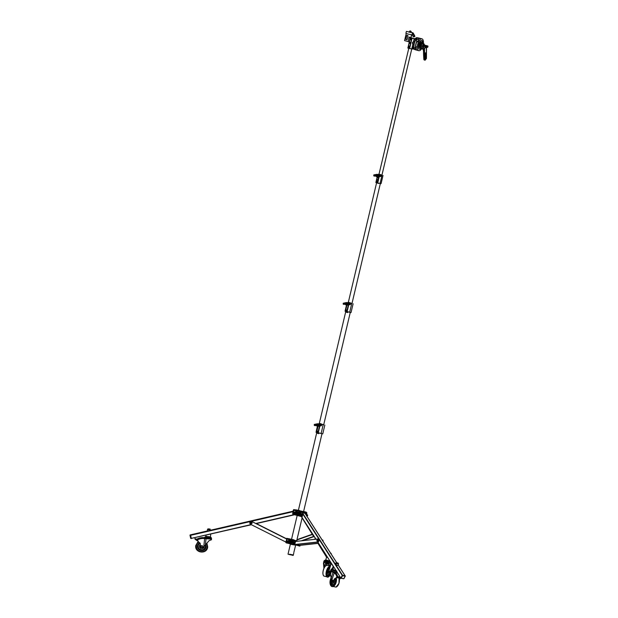 <?xml version="1.0" encoding="UTF-8"?>
<svg xmlns="http://www.w3.org/2000/svg" width="618" height="618" viewBox="0 0 618 618"><rect width="100%" height="100%" fill="white"/><g stroke="black" fill="none" stroke-linecap="round" stroke-linejoin="round"><path stroke-width="0.93" d="M289.541 554.191L293.326 554.964L289.541 554.191M295.682 545.014L293.867 552.322M296.686 540.773L291.626 539.692M292.445 544.443L288.861 543.469L292.561 544.45L291.711 543.917L292.723 544.404L292.955 543.423M288.745 542.782L288.591 543.431L289.054 543.546L285.902 542.419L288.853 543.376L289.904 543.021M290.468 540.603L287.092 538.857M290.058 543.067L291.704 543.701L291.943 542.689M291.526 541.329L291.719 540.526L294.284 541.26L291.719 540.526L294.361 541.221L294.462 540.812L288.065 538.989L294.94 540.966L294.137 540.48L297.806 541.206M294.74 544.713L299.885 546.08M299.885 545.771L299.413 546.026L299.931 546.003M294.647 544.821L295.589 541.113L294.686 544.929L292.723 544.404L294.577 545.022M288.591 543.431L286.18 542.867L285.956 542.094M285.925 542.341L285.593 541.994L285.848 542.411M285.902 542.419L286.157 542.836M294.57 544.713L294.029 544.829L294.94 540.966L295.458 540.951M296.71 540.881L291.487 539.73M287.733 538.533L291.541 539.29L287.664 538.633M294.114 544.968L289.054 543.546M291.711 543.917L292.113 542.65M291.588 543.77L289.896 543.122L289.015 543.4M303.623 511.41L305.083 511.889L301.87 511.41L298.417 510.182M306.273 515.234L306.829 512.878L306.312 512.476L298.085 510.792C294.84 509.865 294.732 509.68 297.768 510.221M296.316 514.555L296.061 515.149L296.671 514.361L298.656 515.064L299.606 516.084L297.938 514.802L296.316 514.555L296.702 514.23A1.267 1.128 -82.8 0 0 297.08 514.222L300.062 513.597L300.132 512.608L299.212 512.361M304.682 511.735L306.343 512.198M296.246 514.415L296.679 514.47M306.829 512.855L297.505 510.823L293.604 509.618L296.331 509.935M297.281 511.789L297.142 510.623M302.38 511.928L302.248 512.515L299.63 511.82L299.769 511.24L298.865 511.001M298.085 510.792L297.165 510.553M293.975 513.257L294.547 513.79A0.78 0.78 143.7 0 0 295.211 513.635A1.29 1.159 -82.8 0 0 294.145 513.21L293.071 513.427L292.824 514.238L292.662 513.597L292.924 514.168A0.603 0.603 143.7 0 0 293.249 514.369L296.014 515.033L296.246 514.446M315.945 539.213L301.468 516.656L296.261 514.995M297.026 511.132L294.415 510.445L294.554 509.865M292.971 512.299L293.797 510.259M302.248 516.13L301.654 516.478L302.248 516.13L302.241 516.594M305.083 511.889L306.312 512.476M306.729 512.863L306.59 513.442L303.052 512.739L303.183 512.152M293.604 509.618L292.947 511.21M298.587 510.545L303.585 511.565M298.788 510.538L298.386 510.337M292.662 513.597L292.824 514.238L292.662 513.597M298.95 513.828L298.533 515.142M299.753 513.666L299.151 515.76M292.824 514.238L293.21 514.477A0.718 0.718 -36.3 0 1 292.824 514.238L292.839 512.847M288.529 554.369L293.226 555.397L293.156 554.864M251.101 524.574L191.31 538.363L190.622 535.319L191.356 538.579L190.398 534.864L207.316 530.962L190.112 534.933L190.553 535.072L189.981 535.203L190.846 538.51L189.973 535.149L190.692 538.309M250.12 523.894L250.089 523.855A1.53 1.522 -36.3 0 1 252.013 521.592L252.036 521.631A1.53 1.522 143.7 0 0 250.12 523.894A1.53 1.522 143.7 0 0 250.661 524.35L285.979 542.11M252.036 521.631L286.698 539.05M252.013 521.592L286.706 539.027M256.354 523.593L286.744 538.865L256.385 523.585M302.882 514.137L342.21 575.404L340.951 578.069L342.511 575.25L345.277 575.999L342.511 575.25L340.835 578.062L317.868 542.117M305.045 513.419L303.175 512.886M318.247 539.105A1.53 0.842 101.3 0 1 318.394 539.112A1.53 0.842 101.3 0 1 318.958 540.511A1.53 0.842 101.3 0 1 317.938 542.11L317.474 542.017A1.53 0.842 -78.7 0 0 318.486 540.418A1.53 0.842 -78.7 0 0 317.922 539.012A1.53 0.842 -78.7 0 0 317.776 539.012L295.504 541.461M317.474 542.017L294.786 544.512M317.938 542.11L294.747 544.667M322.573 540.626A1.53 0.842 -78.7 0 0 322.071 539.846L322.488 539.923A1.53 0.842 101.3 0 1 323.052 541.329A1.53 0.842 101.3 0 1 323.052 541.368M297.544 544.358A1.53 0.842 -78.7 0 0 298.123 545.393A1.53 0.842 -78.7 0 0 298.27 545.4L298.733 545.493A1.53 0.842 101.3 0 1 298.587 545.485A1.53 0.842 101.3 0 1 298.448 545.439M318.44 543.176L298.27 545.4M318.525 543.315L298.733 545.493M293.032 542.457L292.723 542.975M298.764 544.219A0.919 0.51 101.3 0 1 298.239 544.782A0.919 0.51 101.3 0 1 298.154 544.782L297.83 544.412A1.352 1.352 0 0 1 297.814 544.327A0.912 0.502 -78.7 0 0 297.83 544.412A0.912 0.502 -78.7 0 0 298.224 544.767A0.912 0.502 -78.7 0 0 298.733 544.226M314.006 536.285L301.26 540.827M314.168 536.532L302.511 540.688M315.628 538.811L313.859 539.437M319.22 535.404A1.53 0.68 104.8 0 0 318.911 534.918M312.407 534.47L296.864 540.008M312.252 534.215L296.941 539.676M306.806 514.717L307.123 514.755A0.935 0.417 104.8 0 0 307.092 514.74A0.935 0.417 104.8 0 0 306.428 514.979L306.482 515.814M306.397 514.964A0.966 0.425 -75.2 0 1 306.907 514.539A0.966 0.425 -75.2 0 1 307.076 514.717A0.966 0.425 -75.2 0 1 307.084 514.732L307.664 515.288L307.092 516.393L306.806 515.566L307.231 516.401M317.142 431.519L317.443 432.021L317.853 431.704L317.552 431.209L317.142 431.519M319.143 423.6L323.732 424.682M316.068 432.245L322.758 433.851L324.829 425.084M320.912 424.334L323.708 424.79M292.152 544.705L290.553 544.002L292.801 544.543M293.805 540.31L293.921 539.823L293.318 539.8L293.395 540.232M293.264 540.124L291.65 539.36L293.921 539.823M291.65 539.36L293.318 539.8M291.704 539.784L293.388 540.14M300.719 511.071L298.463 510.545L300.734 511.001M345.995 310.313L346.296 310.815L346.706 310.499L346.404 309.997L345.995 310.313M348.065 302.449L352.021 303.376M345.068 311.117L346.505 305.053L345.076 311.132L351.039 312.53L353.117 303.762M349.742 303.129L351.997 303.469M348.019 302.666L348.15 302.264L349.749 302.704M320.387 423.608L319.205 423.338L320.387 423.608M318.826 433.156L318.517 433.597L316.903 433.172L317.011 432.755L316.879 433.164L318.517 433.597L316.879 433.164L317.073 432.7M320.896 424.388L319.158 423.755L319.236 423.361L320.842 423.778M318.826 433.643L318.934 433.179L318.517 433.597M318.679 433.627L318.772 433.218L317.034 432.755M319.313 423.438L320.742 424.187L319.143 423.755M320.665 423.793L320.904 424.218L320.997 423.809M345.925 311.673L347.733 312.09L345.887 311.673L347.702 312.144L347.586 312.553L346.003 311.773M347.741 312.569L347.872 311.99L347.586 312.553M349.912 302.727L349.657 303.114M349.572 302.72L348.228 302.364M345.918 311.688L345.825 312.082L347.432 312.523L347.347 312.129M316.686 425.053L316.74 424.597M316.092 424.234L316.03 424.28A2.557 2.287 -82.8 0 0 315.883 425.03L315.929 425.107A13.496 12.066 97.2 0 0 318.285 425.678L318.301 425.686A13.496 12.066 97.2 0 1 318.293 425.686A13.496 12.066 97.2 0 0 318.695 425.725L318.772 425.671A2.557 2.287 97.2 0 0 318.919 424.929L318.873 424.844A13.496 12.066 -82.8 0 0 316.516 424.272A13.496 12.066 -82.8 0 0 316.509 424.272A13.496 12.066 -82.8 0 0 316.107 424.226L316.092 424.234M316.122 424.272L316.084 424.296A2.518 2.248 -82.8 0 0 315.929 425.03L315.952 425.076A13.457 12.036 97.2 0 0 318.301 425.647A13.457 12.036 97.2 0 1 315.937 425.076L315.929 425.03A2.518 2.248 -82.8 0 1 316.061 424.296L316.122 424.272A13.457 12.036 -82.8 0 1 316.501 424.311A13.457 12.036 -82.8 0 0 316.107 424.265M317.76 424.821L317.737 425.292M316.246 424.96L316.223 424.481M317.065 425.06L316.995 424.651M317.049 425.138L317.196 424.697M318.502 425.122L318.085 424.89M318.919 424.041A1.128 1.004 97.2 0 1 319.606 424.636M320.425 424.62L319.413 424.829A1.475 1.321 97.2 0 1 318.154 424.319A1.051 0.942 -82.8 0 0 317.258 423.948L314.276 424.574L314.392 425.339L315.404 425.122A1.475 1.321 97.2 0 1 316.663 425.64A1.051 0.942 -82.8 0 0 317.559 426.011L320.541 425.385L320.472 424.45L319.452 424.666L320.696 424.62L320.642 425.57L317.66 426.196A1.236 1.105 97.2 0 1 317.297 426.204L318.069 426.335A1.267 1.128 -82.8 0 0 318.44 426.327L321.422 425.702L321.499 424.713L320.58 424.458M315.134 425.632L316.269 425.447M319.56 424.643A1.267 1.128 97.2 0 1 319.158 424.288A1.267 1.128 -82.8 0 0 318.386 423.832L317.606 423.763A1.236 1.105 97.2 0 1 318.363 424.211A1.29 1.159 -82.8 0 0 319.444 424.666M316.516 424.272L316.501 424.272A13.496 12.066 -82.8 0 1 318.857 424.844L318.903 424.921A2.557 2.287 97.2 0 1 318.757 425.671L318.695 425.725A13.496 12.066 97.2 0 1 318.285 425.678M318.293 425.64A13.457 12.036 97.2 0 0 318.679 425.686L318.718 425.655A2.518 2.248 97.2 0 0 318.873 424.921L318.849 424.883A13.457 12.036 -82.8 0 0 316.493 424.311M317.961 424.867L317.938 425.339M345.64 303.863L345.701 303.399M345.029 303.036L344.968 303.09A2.557 2.287 -82.8 0 0 344.821 303.832L344.867 303.917A13.496 12.066 97.2 0 0 347.223 304.489A13.496 12.066 97.2 0 1 347.231 304.489L347.239 304.489A13.496 12.066 97.2 0 0 347.633 304.527L347.71 304.481A2.557 2.287 97.2 0 0 347.857 303.732L347.81 303.654A13.496 12.066 -82.8 0 0 345.454 303.075A13.496 12.066 -82.8 0 0 345.447 303.075L345.439 303.075A13.496 12.066 -82.8 0 0 345.045 303.036L345.029 303.036M347.231 304.45A13.457 12.036 97.2 0 0 347.617 304.489L347.656 304.465A2.518 2.248 97.2 0 0 347.81 303.732L347.787 303.685A13.457 12.036 -82.8 0 0 345.431 303.114A13.457 12.036 -82.8 0 0 345.06 303.075L345.022 303.106A2.518 2.248 -82.8 0 0 344.867 303.84L344.898 303.878A13.457 12.036 97.2 0 0 347.239 304.45A13.457 12.036 97.2 0 1 344.875 303.878L344.867 303.84M346.698 303.623L346.675 304.095M345.184 303.762L345.161 303.284M346.003 303.863L345.933 303.453M347.424 303.948L347.022 303.701M347.857 302.843A1.128 1.004 97.2 0 1 348.544 303.438M343.214 304.141L343.245 303.214L346.234 302.588A1.236 1.105 97.2 0 1 347.301 303.013A1.29 1.159 -82.8 0 0 348.382 303.477L349.471 303.253L349.579 304.38L346.598 305.006A1.236 1.105 97.2 0 1 346.234 305.014L347.007 305.137A1.267 1.128 -82.8 0 0 347.386 305.13L350.36 304.504L350.437 303.515L349.518 303.268M348.498 303.446A1.267 1.128 97.2 0 1 348.096 303.098A1.267 1.128 -82.8 0 0 347.324 302.635L343.268 303.206L343.199 304.156L344.141 304.458M345.439 303.075A13.496 12.066 -82.8 0 1 347.795 303.647L347.857 303.732A2.557 2.287 97.2 0 1 347.695 304.473L347.633 304.527A13.496 12.066 97.2 0 1 347.223 304.489M345.431 303.114A13.457 12.036 -82.8 0 0 345.045 303.075L345.006 303.098A2.518 2.248 -82.8 0 0 344.852 303.832M345.987 303.94L346.219 303.515M346.968 303.685L346.876 304.141M295.319 512.955L295.381 512.492M294.724 512.129L294.67 512.183A2.557 2.287 -82.8 0 0 294.516 512.925L294.562 513.01A13.496 12.066 97.2 0 0 296.918 513.581L296.941 513.581A13.496 12.066 97.2 0 1 296.934 513.581A13.496 12.066 97.2 0 0 297.328 513.628L297.405 513.573A2.557 2.287 97.2 0 0 297.559 512.824L297.513 512.747A13.496 12.066 -82.8 0 0 295.149 512.175A13.496 12.066 -82.8 0 0 295.141 512.168A13.496 12.066 -82.8 0 0 294.74 512.129L294.724 512.129M296.918 513.581A13.496 12.066 97.2 0 0 297.312 513.62L297.389 513.566A2.518 2.248 97.2 0 0 297.505 512.824L297.482 512.778A13.457 12.036 -82.8 0 0 295.134 512.206A13.457 12.036 -82.8 0 0 294.755 512.168L294.716 512.198A2.518 2.248 -82.8 0 0 294.57 512.932L294.593 512.971A13.457 12.036 97.2 0 0 296.934 513.543M294.886 512.855L294.863 512.376M295.698 512.955L295.628 512.546M296.972 512.932L296.725 513.272L296.717 512.793M297.559 511.936A1.128 1.004 97.2 0 1 298.239 512.531M293.774 513.527L294.902 513.342L294.044 513.025A1.475 1.321 97.2 0 1 295.296 513.543A1.051 0.942 -82.8 0 0 296.192 513.913L299.174 513.288L299.066 512.515L298.046 512.731A1.475 1.321 97.2 0 1 296.794 512.214A1.051 0.942 -82.8 0 0 295.898 511.843L292.917 512.469L293.025 513.234L294.044 513.025M298.2 512.538A1.267 1.128 97.2 0 1 297.799 512.191A1.267 1.128 -82.8 0 0 297.019 511.727L296.238 511.658A1.236 1.105 97.2 0 1 296.995 512.113A1.29 1.159 -82.8 0 0 298.085 512.569M295.134 512.168L295.149 512.175A13.496 12.066 -82.8 0 1 297.49 512.739L297.544 512.824A2.557 2.287 97.2 0 1 297.389 513.566L297.405 513.573M295.134 512.206A13.457 12.036 -82.8 0 0 294.74 512.168L294.701 512.191A2.518 2.248 -82.8 0 0 294.547 512.932L294.577 512.971A13.457 12.036 97.2 0 0 296.926 513.543A13.457 12.036 97.2 0 0 297.32 513.581L297.358 513.558M296.601 512.762L296.578 513.234M297.096 513.349L297.304 512.925M288.506 541.77L288.583 541.314M287.911 540.943L287.857 540.997A2.557 2.287 -82.8 0 0 287.702 541.747L287.749 541.824A13.496 12.066 97.2 0 0 290.112 542.395A13.496 12.066 97.2 0 1 290.12 542.395L290.128 542.403A13.496 12.066 97.2 0 0 290.514 542.442L290.591 542.388A2.557 2.287 97.2 0 0 290.746 541.646L290.699 541.561A13.496 12.066 -82.8 0 0 288.336 540.989A13.496 12.066 -82.8 0 0 288.328 540.989A13.496 12.066 -82.8 0 0 287.934 540.943L287.911 540.943M290.112 542.357A13.457 12.036 97.2 0 0 290.506 542.403L290.545 542.372A2.518 2.248 97.2 0 0 290.692 541.638L290.669 541.6A13.457 12.036 -82.8 0 0 288.32 541.028A13.457 12.036 -82.8 0 0 287.942 540.982L287.903 541.013A2.518 2.248 -82.8 0 0 287.756 541.747L287.779 541.793A13.457 12.036 97.2 0 0 290.12 542.357A13.457 12.036 97.2 0 1 287.764 541.785L287.779 541.793M288.32 541.028A13.457 12.036 -82.8 0 0 287.926 540.982L287.888 541.013A2.518 2.248 -82.8 0 0 287.741 541.747L287.764 541.785M288.088 541.677L288.05 541.19M288.892 541.777L288.9 541.383M290.159 541.747L289.919 542.086L289.912 541.607M290.746 540.758A1.128 1.004 97.2 0 1 291.426 541.353M289.896 543.122L289.896 543.052A1.267 1.128 -82.8 0 0 290.267 543.044L293.249 542.419L293.326 541.43L292.399 541.175M286.961 542.349L288.088 542.164M291.387 541.36A1.267 1.128 97.2 0 1 290.985 541.005A1.267 1.128 -82.8 0 0 290.205 540.549L289.425 540.48A1.236 1.105 97.2 0 1 290.19 540.928A1.29 1.159 -82.8 0 0 291.271 541.383L292.252 541.337L291.232 541.546A1.475 1.321 97.2 0 1 289.981 541.028A1.051 0.942 -82.8 0 0 289.085 540.665L286.103 541.291L286.211 542.056L287.231 541.839A1.475 1.321 97.2 0 1 288.482 542.357A1.051 0.942 -82.8 0 0 289.379 542.728L292.36 542.102L292.252 541.337M288.32 540.989L288.336 540.989A13.496 12.066 -82.8 0 1 290.684 541.561L290.746 541.646A2.557 2.287 97.2 0 1 290.576 542.388L290.514 542.442A13.496 12.066 97.2 0 1 290.112 542.395M288.869 541.855L289.085 541.43M289.857 541.6L289.765 542.056M290.282 542.171L290.491 541.739M207.857 529.564L210.058 529.78M207.447 529.587L207.3 531.086L210.444 530.368L210.491 529.889M210.723 534.114L210.437 536.864L205.894 536.37M210.738 533.991L206.033 535.072M210.228 536.895L211.093 537.459L205.145 536.81L204.442 537.652M211.364 538.494L204.635 537.799M211.093 537.451L211.557 538.463L204.419 537.668M204.666 537.822L210.081 538.525M196.972 539.329L197.358 539.869M195.018 538.61L194.956 539.012L196.957 539.329L195.018 538.61L197.181 539.584L195.234 539.197L196.895 540.402A2.287 2.279 143.7 0 0 197.837 540.735M197.266 539.769L196.825 540.495L197.907 540.85A2.402 2.395 -36.3 0 1 196.825 540.495L194.863 538.68M196.825 540.495L197.103 539.406A12.028 11.989 -36.3 0 1 204.264 537.907L204.234 538.541A11.425 11.387 143.7 0 0 197.42 539.97L198.409 541.754A1.205 1.197 143.7 0 0 198.757 542.14L199.761 542.874A1.205 1.197 -36.3 0 1 200.255 543.755L200.471 546.953A0.603 0.603 143.7 0 0 201.004 547.509L202.58 547.672A0.603 0.603 143.7 0 0 203.106 547.463L203.778 546.683L204.635 538.587L204.234 538.541M202.604 546.497A0.749 0.742 -36.3 0 1 201.777 547.169A0.749 0.742 -36.3 0 1 201.113 546.351A0.749 0.742 -36.3 0 1 201.939 545.679A0.749 0.742 -36.3 0 1 202.604 546.497M202.364 545.717L201.499 545.624L200.989 546.327L201.344 547.115L202.202 547.208L202.712 546.505L202.341 545.679L201.476 545.594L200.966 546.297L201.344 547.115M199.946 543.037A3.731 3.716 143.7 0 0 202.75 549.92A3.731 3.716 143.7 0 0 205.269 544.999L205.493 546.706C204.064 550.321 201.831 550.932 198.78 548.529A3.731 3.716 143.7 0 1 199.977 543.075M198.471 548.722A4.087 4.079 143.7 0 0 205.531 544.713M207.772 542.187L209.008 540.735L211.456 539.746L211.518 539.151L206.026 538.757L205.377 544.883L207.772 542.187M198.139 541.383L197.845 540.843L198.146 541.376M200.016 543.122A1.205 1.197 -36.3 0 1 200.24 543.74L200.294 544.512A2.402 2.395 143.7 0 0 201.561 548.753A2.402 2.395 143.7 0 0 204.21 546.181M197.057 539.414L198.393 541.731A1.205 1.197 143.7 0 0 198.478 541.862L198.494 541.878M197.42 539.97L197.103 539.406M196.91 539.151L204.079 537.652A12.028 11.989 143.7 0 0 196.918 539.151L197.173 539.638M200.587 547.262L200.572 547.247A0.603 0.603 143.7 0 0 200.58 547.254A0.603 0.603 143.7 0 1 200.456 546.93L200.294 544.512M205.377 544.883L203.778 546.683M336.679 571.596A3.005 0.471 -162.7 0 1 336.37 571.542A3.005 0.471 -162.7 0 1 333.295 570.599A3.005 0.471 -162.7 0 1 332.044 569.734A3.005 0.471 -162.7 0 1 332.075 569.711L331.186 570.422A3.608 0.572 -162.7 0 0 331.387 570.754A3.608 0.572 -162.7 0 0 336.401 572.577A3.608 0.572 -162.7 0 0 337.405 572.724M337.413 572.747A3.384 0.533 -162.7 0 1 336.262 572.6A3.384 0.533 -162.7 0 1 331.557 570.885A3.384 0.533 -162.7 0 1 331.48 570.823M340.495 577.536L337.366 577.652L337.219 576.833M337.32 576.803L337.312 577.506L340.402 577.39M338.78 577.266L337.505 576.702L339.097 577.258M337.366 577.652A2.402 1.329 101.3 0 1 337.003 577.668L340.348 578.332A2.402 1.329 -78.7 0 0 340.711 578.317L340.881 578.232M336.686 577.428A2.287 1.259 -78.7 0 0 337.274 577.513L337.389 577.645M332.523 581.09A0.749 0.409 -78.7 0 0 331.781 580.657A0.749 0.409 -78.7 0 0 332.523 581.09M332.685 580.31L333.071 581.221L333.079 580.387L332.26 580.055L333.079 580.387M332.677 581.144L332.245 581.731L331.812 581.476L332.26 580.055M332.824 585.138A4.087 2.256 101.3 0 1 332.214 584.613M331.148 571.573L330.514 574.64L331.186 578.147L333.009 572.33A3.608 0.572 -162.7 0 1 331.457 571.619A3.608 0.572 -162.7 0 1 330.962 571.132L330.715 571.928M332.754 582.334L331.681 581.461L331.186 578.147M332.693 582.334L334.284 579.197A1.205 0.664 101.3 0 1 334.817 578.579L335.535 578.309A1.205 0.664 -78.7 0 0 335.829 578.085L336.903 576.849A11.425 6.311 -78.7 0 0 334.245 572.917L331.642 580.487M332.245 581.731L333.071 581.221M332.94 582.38L334.523 579.244A1.205 0.664 101.3 0 1 335.056 578.626L335.775 578.355A1.205 0.664 -78.7 0 0 336.068 578.139L337.552 576.764M340.194 578.301L339.715 578.865A1.205 0.664 101.3 0 1 339.421 579.081L339.336 579.112M340.448 578.348L339.954 578.911A1.205 0.664 101.3 0 1 339.661 579.128L339.352 579.251M334.044 571.998A3.005 0.471 -162.7 0 1 334.709 572.33L334.91 572.446A12.028 6.643 101.3 0 1 337.706 576.586L339.151 576.88M337.706 576.586L336.903 576.849M333.511 584.898A3.731 2.063 101.3 0 1 333.195 584.883L332.631 584.775A3.731 2.063 101.3 0 1 331.905 584.334M330.313 561.677L324.944 560.171L324.102 560.881L324.419 561.136M330.615 562.975L324.311 561.074M330.73 562.975L324.102 560.881M332.87 567.641A2.402 1.066 -75.2 0 1 332.863 567.648L333.643 566.922M330.313 572.129L330.329 571.411L329.695 571.859L329.997 572.662L330.313 572.129M330.29 571.326L329.865 572.762L329.093 572.5L329.124 571.704L329.518 571.063L330.29 571.326L329.124 571.704M327.911 575.288A4.087 1.815 -75.2 0 1 327.432 575.474M325.709 562.558L324.102 567.988L323.84 562.813M323.94 568.359L323.461 563.183L324.836 562.349L327.007 562.921L329.147 564.69L329.17 567.973M329.572 566.49L329.015 569.557L330.815 563.631L323.894 561.577L323.461 563.183L324.265 562.195L327.571 563.068L329.417 564.759L329.572 566.49M329.015 568.637L328.853 569.989M328.645 572.515L329.44 573.141L329.819 572.755M330.29 571.318L330.939 569.835A1.205 0.533 -75.2 0 1 331.418 569.147L332.036 568.738A1.205 0.533 104.8 0 0 332.299 568.475L333.256 567.077A11.425 5.083 104.8 0 0 331.124 563.863L328.645 571.604M328.892 567.927A4.087 1.815 -75.2 0 1 329.201 567.757L328.799 569.232M333.017 566.528L333.256 567.077M328.382 572.446L329.44 573.141M328.32 575.211A3.731 1.661 -75.2 0 1 327.772 575.265L327.177 575.103A3.731 1.661 -75.2 0 1 327.154 575.103M330.251 572.121L329.865 572.762L329.093 572.5M329.502 572.608L329.541 571.812M336.192 570.839L332.855 569.472L332.044 569.734M335.134 569.008L333.689 566.938L333.002 567.587M329.896 561.036L325.956 559.993M327.494 557.281L326.474 557.529L325.779 559.877M329.95 561.175L324.937 560.171M335.968 563.098L338.216 563.809M335.589 563.145L335.381 563.809L337.351 565.47L338.123 565.269L338.502 564.064M377.675 177.436L378.201 177.575L377.675 177.436M377.127 179.776L377.644 179.915L377.127 179.776M377.328 181.692L376.918 182.001L376.617 181.507L377.019 181.19L377.328 181.692M378.695 174.291L381.955 175.056M380.109 174.863L381.939 175.141M377.405 176.895L376.053 182.596L377.328 182.936L378.788 176.771M376.053 182.596L377.204 176.864L375.868 182.534M379.197 176.702L377.706 183.021L381.09 183.608L383.021 175.419M378.139 177.304L377.892 177.698L378.162 177.335M377.969 177.806L378.038 177.227M377.59 179.637L377.528 180.093M377.413 180.139L377.49 179.568M377.544 180.077L377.606 179.668M380.093 174.925L379.251 174.199M378.633 174.546L378.734 174.137M380.703 174.585L380.186 174.523M376.686 182.766L378.463 183.453M376.995 175.357L376.949 175.744M376.192 175.62L376.262 175.164M378.231 176.315A2.557 2.287 97.2 0 0 378.401 175.574L378.363 175.489A13.496 12.066 -82.8 0 0 375.636 174.77L375.559 174.817A2.557 2.287 -82.8 0 0 375.381 175.558L375.427 175.643A13.496 12.066 97.2 0 0 378.154 176.369L378.247 176.315A2.557 2.287 97.2 0 0 378.425 175.574L378.378 175.497A13.496 12.066 -82.8 0 0 375.651 174.77L375.651 174.77M375.62 174.809L375.589 174.832A2.518 2.248 -82.8 0 0 375.412 175.566L375.443 175.605A13.457 12.036 97.2 0 0 378.154 176.331L378.201 176.3A2.518 2.248 97.2 0 0 378.37 175.574L378.347 175.527A13.457 12.036 -82.8 0 0 375.628 174.809L375.605 174.84A2.518 2.248 -82.8 0 0 375.435 175.566L375.458 175.612A13.457 12.036 97.2 0 0 378.162 176.331M377.351 175.45L377.227 175.898M375.759 175.504L375.744 175.025M376.563 175.636L376.586 175.249M377.837 175.659L377.583 175.991L377.583 175.512M378.417 174.631A1.128 1.004 97.2 0 1 379.135 175.303L379.267 174.755M373.797 175.041L373.882 175.813L374.902 175.636A1.475 1.321 97.2 0 1 376.146 176.207A1.051 0.942 -82.8 0 0 377.026 176.609L380.024 176.099L379.931 175.327L378.911 175.504A1.475 1.321 97.2 0 1 377.675 174.933A1.051 0.942 -82.8 0 0 376.795 174.531L373.844 174.871L376.849 174.361A1.236 1.105 97.2 0 1 377.884 174.84A1.29 1.159 -82.8 0 0 378.958 175.334L380.039 175.157L380.116 176.284L377.127 176.794A1.236 1.105 97.2 0 1 376.795 176.794L377.567 176.926A1.267 1.128 -82.8 0 0 377.907 176.926L380.897 176.416L381.005 175.427L380.078 175.164M374.639 176.107L375.721 175.968M379.12 175.303A1.267 1.128 97.2 0 1 378.687 174.917A1.267 1.128 -82.8 0 0 377.884 174.423L373.844 174.871L373.851 175.79M376.702 175.28L376.563 175.721M377.536 175.497L377.428 175.952M417.984 37.945A6.018 2.673 104.8 0 0 414.06 43.461A6.018 2.673 104.8 0 0 414.925 49.51A6.018 2.673 104.8 0 1 414.06 43.461A6.018 2.673 104.8 0 1 417.984 37.945M415.744 46.922L415.698 46.86A6.018 2.673 -75.2 0 1 416.756 41.808L416.841 41.715A6.134 2.727 104.8 0 0 416.084 44.002A6.134 2.727 104.8 0 0 415.744 46.922L416.177 49.239A6.134 2.727 104.8 0 0 417.243 50.282L418.803 50.691A6.134 2.727 104.8 0 0 418.965 50.722A6.134 2.727 104.8 0 0 421.955 48.181M423.353 43.685A6.134 2.727 104.8 0 0 421.94 38.834L420.379 38.416A6.134 2.727 104.8 0 0 418.865 38.857A6.134 2.727 104.8 0 0 418.664 39.019L418.695 38.98A6.018 2.673 -75.2 0 1 418.757 38.934A6.018 2.673 -75.2 0 1 418.811 38.895L418.456 38.965A6.134 2.727 -75.2 0 1 420.17 38.362A6.134 2.727 -75.2 0 1 420.271 38.393M418.664 39.019L418.564 40.603L416.849 41.707M420.116 46.674A1.924 0.857 -75.2 0 1 419.831 44.735A1.924 0.857 -75.2 0 1 421.09 42.974M421.507 47.849A4.535 2.016 -75.2 0 1 419.583 49.239A4.535 2.016 -75.2 0 1 419.467 49.216A4.535 2.016 -75.2 0 1 418.61 44.573A4.535 2.016 -75.2 0 1 421.669 40.425A4.535 2.016 -75.2 0 1 422.642 43.16M421.306 47.702A4.535 2.016 -75.2 0 1 419.344 49.17M419.838 47.856A3.129 1.391 -75.2 0 1 419.784 47.841A3.129 1.391 -75.2 0 1 419.189 44.643A3.129 1.391 -75.2 0 1 421.383 41.792A3.129 1.391 -75.2 0 1 421.437 41.808M420.92 47.408A3.129 1.391 -75.2 0 1 419.885 47.872A3.129 1.391 -75.2 0 1 419.298 44.674A3.129 1.391 -75.2 0 1 421.484 41.823A3.129 1.391 -75.2 0 1 422.21 43.005M421.94 38.834A6.134 2.727 104.8 0 0 421.785 38.803A6.134 2.727 104.8 0 0 417.652 44.419A6.134 2.727 104.8 0 0 418.803 50.691M421.669 40.425A4.535 2.016 -75.2 0 1 421.785 40.448A4.535 2.016 -75.2 0 1 422.882 43.438M416.254 48.814L416.177 49.239L415.427 48.366L416.285 48.768M416.64 41.653L416.756 41.808A6.018 2.673 104.8 0 0 416.038 43.986A6.018 2.673 104.8 0 0 415.698 46.775L415.535 46.868A6.134 2.727 -75.2 0 1 415.875 43.948A6.134 2.727 -75.2 0 1 416.64 41.653L416.377 40.023L418.456 38.965M417.142 50.251A6.134 2.727 -75.2 0 1 417.034 50.228L415.474 49.811A6.134 2.727 -75.2 0 1 414.315 43.538A6.134 2.727 -75.2 0 1 418.61 37.953L420.17 38.362M416.594 46.991L415.798 46.983M415.427 48.366L415.08 47.632L415.535 46.868M417.034 50.228A6.134 2.727 -75.2 0 1 415.968 49.185L415.458 48.443M417.127 41.723L417.799 41.808M415.999 46.806L416.578 46.875M417.745 41.924L417.165 41.854L417.745 41.924M426.235 55.465A17.18 7.64 104.8 0 0 426.003 52.8L425.879 52.684A3.098 1.375 104.8 0 0 425.084 53.38L424.968 53.704A15.929 7.084 104.8 0 0 425.107 59.089L425.238 59.204A3.098 1.375 104.8 0 0 426.065 58.471L426.173 58.146A17.18 7.64 104.8 0 0 426.235 55.465M425.238 59.204L425.145 59.181A3.098 1.375 104.8 0 0 425.956 58.447L426.065 58.115A17.18 7.64 104.8 0 0 426.126 55.435A17.18 7.64 104.8 0 0 425.902 52.777L425.872 52.684M420.464 47.022A2.163 0.966 -75.2 0 1 420.325 46.953A2.163 0.966 -75.2 0 1 420.155 46.752A2.163 0.966 -75.2 0 1 419.954 45.886A2.163 0.966 -75.2 0 1 420.479 43.731A2.163 0.966 -75.2 0 1 421.592 42.843L422.434 43.067A2.163 0.966 -75.2 0 1 422.812 43.438M422.905 43.569A1.985 0.881 104.8 0 0 421.8 43.754A1.985 0.881 104.8 0 0 421.09 45.964L421.213 46.983L420.804 45.979A2.163 0.966 -75.2 0 1 422.434 43.067L423.083 44.195M423.562 49.201L420.155 46.752L423.562 49.201A106.837 47.501 104.8 0 0 423.616 52.924A106.837 47.501 104.8 0 0 423.956 59.745L424.581 59.907A106.837 47.501 -75.2 0 1 424.242 53.086A106.837 47.501 -75.2 0 1 424.187 48.451L422.527 47.084A106.837 47.501 -75.2 0 1 422.534 46.25A1.808 0.803 -75.2 0 1 423.392 44.002A1.808 0.803 -75.2 0 1 423.894 43.824A1.808 0.803 -75.2 0 1 424.265 44.295M421.213 46.983L420.263 46.736M425.292 54.801L425.748 54.284L425.3 54.855M425.3 54.114L425.717 53.248L425.454 54.206M425.624 53.527L425.393 53.951L425.624 53.527M421.291 47.686L423.446 49.231L423.863 59.567A106.597 47.393 -75.2 0 1 423.531 52.885M424.435 45.099A106.597 47.393 104.8 0 0 424.419 44.851A1.56 0.695 104.8 0 0 423.608 44.264A1.56 0.695 104.8 0 0 422.859 46.219A106.597 47.393 104.8 0 0 422.851 47.045L424.373 48.181L425.794 46.937M426.474 45.662L426.119 46.999L424.512 48.413A106.597 47.393 104.8 0 0 424.574 53.04A106.597 47.393 104.8 0 0 424.906 59.846L425.169 60.193L424.388 60.054M422.797 47.563L423.948 46.435L424.01 45.091L423.84 46.427M423.624 46.365L422.527 47.084M425.269 53.635L425.717 53.248M425.199 54.824L425.362 55.682L425.763 55.211L425.408 55.442M425.23 55.628L425.485 56.238M425.655 54.739L425.508 55.427M425.748 54.77L425.308 55.52M425.431 56.223L425.462 55.736M425.354 57.119L425.802 56.918L425.787 56.284L425.354 57.304M425.369 57.783L425.802 56.987L425.362 57.59M425.841 58.432L425.817 57.667L425.377 58.339L425.841 58.432M425.694 57.69L425.563 58.177M411.58 34.979A1.143 1.02 -82.8 0 0 412.407 33.078M412.438 32.939A1.267 1.128 97.2 0 1 412.6 33.179L414.122 36.037L413.349 36.779L412.67 35.697A1.267 1.128 -82.8 0 0 411.658 35.102A1.267 1.128 97.2 0 1 411.557 35.102L412.021 35.141M409.27 31.904L409.912 30.9L410.576 31.981A1.267 1.128 -82.8 0 0 410.769 32.244M408.954 47.184L408.946 47.184A0.479 0.433 -82.8 0 0 409.07 46.234A0.479 0.433 -82.8 0 0 408.946 47.184L408.954 47.184A0.479 0.433 -82.8 0 0 409.116 46.242A0.479 0.433 -82.8 0 0 409.062 46.234L409.062 46.234M409.07 46.28A0.433 0.386 97.2 0 1 408.869 47.122A0.433 0.386 97.2 0 1 409.07 46.28M409.301 46.79L408.614 46.613L409.301 46.79M409.131 46.497L409.023 46.968L409.131 46.497L408.714 46.636M423.925 44.983L423.569 46.327M423.832 44.929L423.477 46.327M423.786 45.083L423.492 46.172M424.102 45.029L423.755 46.373M424.018 44.983L423.662 46.381M423.963 45.129L423.678 46.219M424.149 45.176L423.855 46.265M424.473 45.129L424.118 46.474M424.381 45.075L424.025 46.474M424.327 45.23L424.041 46.311M424.651 45.176L424.296 46.52M424.566 45.122L424.195 46.52M424.512 45.276L424.226 46.365M424.836 45.222L424.481 46.566M424.744 45.176L424.388 46.574M424.697 45.323L424.404 46.412M425.014 45.276L424.666 46.613M424.929 45.222L424.574 46.62M424.875 45.369L424.589 46.458M425.199 45.323L424.844 46.659M425.114 45.268L424.751 46.667M425.06 45.423L424.767 46.505M425.385 45.369L425.03 46.713M425.292 45.315L424.937 46.713M425.238 45.469L424.952 46.559M425.563 45.415L425.207 46.759M425.478 45.369L425.114 46.767M425.423 45.516L425.138 46.605M425.748 45.469L425.393 46.806M425.671 45.415L425.3 46.813M425.609 45.562L425.315 46.651M425.926 45.516L425.578 46.852M425.841 45.462L425.47 46.86M425.787 45.616L425.501 46.698M426.111 45.562L425.756 46.906M426.026 45.508L425.663 46.906M425.972 45.662L425.678 46.752M426.296 45.608L425.941 46.953M426.204 45.562L425.848 46.96M426.15 45.709L425.864 46.798M426.018 46.999L426.397 45.608M426.335 45.755L426.049 46.844M426.659 45.709L426.304 47.045M426.567 45.655L426.211 47.053M426.513 45.802L426.443 58.478L424.906 59.846M426.837 45.755L426.49 47.099M426.752 45.701L426.397 47.099M426.698 45.856L426.412 46.945M427.023 45.802L426.667 47.146M426.938 45.755L426.575 47.146M426.883 45.902L426.59 46.991M427.208 45.856L426.853 47.192M427.115 45.802L426.744 47.192M427.061 45.948L426.775 47.038M427.386 45.902L427.03 47.238M427.301 45.848L426.938 47.246M427.247 45.995L426.961 47.084M427.571 45.948L427.216 47.292M427.478 45.894L427.123 47.292M427.424 46.049L427.138 47.13M427.749 45.995L427.401 47.339M427.664 45.941L427.308 47.339M427.61 46.095L427.324 47.184M428.011 46.203L427.726 47.285M427.849 45.995L427.486 47.393M427.895 46.118L427.617 47.316L427.895 46.118M407.664 37.713L407.973 35.659L406.891 35.28L405.856 39.382L407.023 39.691L407.664 37.713M413.728 41.499L412.639 42.827L413.033 44.45M410.252 39.019A0.664 0.595 -82.8 0 0 410.746 39.838A0.664 0.595 -82.8 0 0 411.41 39.328A0.664 0.595 -82.8 0 0 410.916 38.509A0.664 0.595 -82.8 0 0 410.252 39.019M409.371 42.758A0.664 0.595 -82.8 0 0 410.522 43.067A0.664 0.595 -82.8 0 0 409.371 42.758M410.862 42.364L410.182 42.866L410.561 43.662M408.467 46.559A0.664 0.595 -82.8 0 0 408.961 47.377A0.664 0.595 -82.8 0 0 409.626 46.868A0.664 0.595 -82.8 0 0 409.131 46.049A0.664 0.595 -82.8 0 0 408.467 46.559M418.062 37.93L417.227 37.706A6.018 2.673 104.8 0 0 413.017 43.183A6.018 2.673 104.8 0 0 414.153 49.34L414.987 49.556M415.08 38.772L409.471 37.459L412.059 38.246L409.626 48.536L412.646 49.054L412.932 47.849M408.645 32.02L411.117 32.515L408.645 32.02M413.187 38.27L411.743 37.976L413.187 38.27M406.366 39.676L406.922 39.753M406.235 33.542L404.566 40.595L408.112 41.576L409.162 37.134L408.112 41.576M407.386 35.35L406.968 35.288A2.758 2.464 97.2 0 1 407.154 35.303M412.778 44.596L412.384 42.766L413.79 41.143M412.059 38.246L414.639 38.749L414.423 39.668M411.866 32.538L406.374 31.394L411.866 32.538M409.309 41.893L408.297 41.622M409.162 37.134L410.97 37.374M410.282 37.775L407.849 48.065L410.282 37.775M410.406 37.822L407.973 48.104L409.371 48.474L411.804 38.192M406.374 31.394L405.902 33.38L408.907 34.268L411.99 34.824L412.461 32.839M412.847 47.54L412.299 47.455L412.801 47.331M412.731 46.844L412.685 47.3M414.184 38.656L413.596 41.336M406.714 39.737A2.758 2.464 97.2 0 1 405.972 39.49L405.926 39.39A12.862 11.503 97.2 0 1 406.876 35.357L406.968 35.288M410.738 39.567L410.924 38.772L410.738 39.567M410.985 38.532A0.664 0.595 -82.8 0 0 410.676 39.815A0.664 0.595 -82.8 0 0 410.985 38.532M411.132 38.934L411.063 39.482M409.85 43.314L410.043 42.518L409.85 43.314M410.097 42.271A0.664 0.595 -82.8 0 0 409.796 43.554A0.664 0.595 -82.8 0 0 410.097 42.271M410.252 42.673L410.182 43.221M409.201 46.072A0.664 0.595 -82.8 0 0 408.9 47.354A0.664 0.595 -82.8 0 0 409.201 46.072L409.131 46.056M317.443 426.235L317.304 426.93A12.576 1.344 -77 0 0 317.474 427.154A12.576 1.344 -77 0 0 317.559 427.146L317.752 426.366A12.615 1.344 -77 0 0 317.714 426.273M317.219 427.749L317.134 428.166M317.559 427.185L317.745 426.366A12.615 1.344 -77 0 0 317.706 426.273A12.576 1.344 -77 0 1 317.737 426.405L317.559 427.185A12.615 1.344 -77 0 1 317.474 427.192A12.615 1.344 -77 0 0 317.474 427.192A12.615 1.344 -77 0 0 317.552 427.185M317.42 426.227L316.3 430.962L316.648 431.256L317.822 426.296M317.436 426.853L317.528 426.42M316.648 431.256L316.37 432.546M317.366 426.783L317.451 426.358M317.15 427.695L317.073 428.12M293.859 513.581L293.867 513.589A1.02 1.02 143.7 0 1 293.844 513.558A1.02 1.02 143.7 0 0 293.859 513.581A1.02 1.02 143.7 0 0 293.867 513.581A1.02 1.02 143.7 0 0 295.327 513.774M300.966 513.828A1.02 0.564 101.3 0 1 301.352 513.689A1.02 0.564 101.3 0 1 301.692 514.864A1.02 0.564 101.3 0 1 300.951 515.69A1.02 0.564 101.3 0 1 300.649 515.412M301.399 513.705A1.02 0.564 101.3 0 1 301.445 513.705A1.02 0.564 101.3 0 1 301.785 514.887A1.02 0.564 101.3 0 1 301.051 515.713A1.02 0.564 101.3 0 1 300.997 515.698M293.473 542.272A0.749 0.417 101.3 0 1 293.426 543.662A0.749 0.417 101.3 0 1 293.226 543.492M293.759 542.202A0.749 0.417 101.3 0 1 293.473 543.67M287.633 540.812A0.749 0.749 -36.3 0 1 288.096 540.711A0.749 0.749 -36.3 0 0 287.609 540.812M250.8 523.207A0.603 0.603 -36.3 0 1 250.939 522.619L250.9 523.531L252.051 523.183A0.749 0.749 -36.3 0 1 250.746 523.438A0.749 0.749 -36.3 0 1 251.202 522.264A0.749 0.749 -36.3 0 1 252.082 523.168L251.518 522.449A0.603 0.603 -36.3 0 1 251.951 522.859A0.603 0.603 143.7 0 1 251.82 523.438A0.603 0.603 -36.3 0 1 250.769 523.129M250.746 523.438L250.746 523.438A0.749 0.749 -36.3 0 1 251.202 522.256A0.749 0.749 -36.3 0 1 251.959 522.542A0.749 0.749 -36.3 0 1 251.959 522.55L251.959 522.542M317.436 541.237A0.749 0.417 -78.7 0 0 317.729 539.769M317.822 540.039L317.204 541.067A0.749 0.417 -78.7 0 0 317.691 539.761A0.749 0.417 -78.7 0 0 317.436 539.838M250.9 523.531L250.916 522.589L251.85 522.519M250.939 522.619A0.603 0.603 -36.3 0 1 251.518 522.449L250.939 522.619M317.111 539.777L316.98 540.997L316.91 540.032L317.729 539.931M317.621 539.9L317.59 541.051M317.32 540.796L317.25 539.831L317.32 540.796M306.86 514.717L307.061 515.219L307.192 514.833M306.482 515.165L306.721 514.709M307.609 515.667L307.594 514.887M293.102 543.469L292.685 542.882L293.604 543.57L293.921 543.083L293.411 542.264M293.264 543.067L292.855 543.152M293.921 543.083L293.426 542.944M293.898 542.45L293.395 542.303L293.395 542.843M293.187 542.48L293.311 542.913M322.897 540.943L323.152 541.662M346.598 310.105L346.52 310.761M317.714 431.271L317.621 431.99M317.637 431.851L317.822 431.403M326.497 563.353L327.548 563.631M328.003 563.392L326.165 562.782M328.173 563.415L326.103 562.666M306.582 515.288L306.713 515.922L306.536 515.281M306.729 515.953L306.737 515.435M300.587 513.751L300.232 515.273L300.858 515.072A0.78 0.433 101.3 0 1 300.325 514.083A0.78 0.433 101.3 0 1 300.773 513.821L301.267 513.921A0.78 0.433 101.3 0 1 301.383 513.952M301.514 514.106A0.78 0.433 101.3 0 1 301.569 514.809M301.553 514.856A0.78 0.433 101.3 0 1 301.213 515.404M301.306 513.921L301.569 514.833L300.703 515.427M300.858 515.072A0.78 0.433 -78.7 0 0 301.036 514.315L300.773 513.821A0.78 0.433 101.3 0 1 301.036 514.315L300.858 515.072M301.569 514.833L301.128 514.748M301.507 513.998L301.066 513.906M299.066 512.515L298.092 512.561L299.166 512.345L299.274 513.473L296.3 514.099A1.236 1.105 97.2 0 1 295.249 513.666L294.547 513.79A0.78 0.78 -36.3 0 1 294.106 513.512M209.996 529.788L207.957 529.587M210.151 529.78L207.802 529.556L207.872 528.9L210.066 529.016L210.151 529.78M209.1 528.993L208.196 528.869L209.1 528.993M208.436 529.68L208.505 529.023M209.61 529.796L209.68 529.139M338.015 563.879L336.068 563.292M336.231 563.369L336.439 562.48L338.394 563.261L338.193 563.879L336.231 563.369M336.524 563.546L336.717 562.921M337.652 563.886L337.845 563.268M326.312 563.987L327.308 564.288M326.319 564.08L327.285 564.365M326.35 563.848L327.409 564.288M326.358 563.817L327.393 564.126M327.378 564.033L326.312 563.778L327.447 563.964M326.404 563.686L327.501 563.995M326.404 563.647L327.548 563.832M327.432 563.863L326.42 563.747M326.466 563.577L327.494 563.794M326.52 563.407L327.555 563.794L326.505 563.315M331.171 553.427L330.622 553.172M330.221 553.04L331.024 553.319M331.117 553.937L331.24 553.519M377.258 181.329L377.181 181.924M190.838 538.456L251.41 524.728L190.846 538.51M293.179 511.403L190.622 535.319L293.535 511.588M340.927 578.124L317.76 542.133M338.193 565.045L345.068 575.76L342.511 575.25L302.99 513.682M297.49 545.4L294.709 544.821L296.864 545.254L297.127 544.404M297.582 544.667L297.497 545.408L299.398 546.018M286.381 538.657L286.814 538.317L289.873 539.205L286.783 538.425M296.679 540.858L302.125 517.768M291.464 539.614L297.173 515.458M289.294 540.472L289.409 539.97M291.055 543.423L291.171 542.851M292.306 541.167L292.399 540.765M286.18 542.867L286.335 542.256L287.1 542.372M286.628 541.02L287.154 538.78L288.065 538.989M296.864 545.254L299.429 546.026L299.452 545.416M293.365 541.708L293.519 541.059M299.962 545.879L300.085 545.346M290.02 539.12L287.154 538.78M294.57 540.711L295.072 540.874M286.729 538.834L286.837 538.348M297.382 541.252L294.809 540.742M295.543 541.314L295.999 541.407M290.12 539.545L286.76 538.796L286.211 541.105M295.474 540.951L294.014 540.595M300.039 512.453L300.155 511.967M300.448 515.35L300.325 516.285L299.622 516.1L301.654 516.478L302.704 512.036M296.084 515.165L299.622 516.1L295.373 514.979L295.613 513.998M296.161 511.658L296.331 510.955M297.938 514.802L298.1 514.014M299.297 512.361L299.56 511.248M298.463 512.484L298.772 511.156M301.762 516.602A0.718 0.402 101.3 0 1 301.53 516.671L301.893 516.748A0.718 0.402 -78.7 0 0 302.156 516.679M295.373 514.979L296.076 515.165M293.38 512.214L293.975 509.726M305.817 514.531L306.095 513.349M302.31 516.293L303.144 512.755M300.819 513.797L301.19 512.237M315.999 539.205L301.538 516.679A0.718 0.402 101.3 0 1 301.507 516.671L301.429 516.532M293.226 555.397L292.685 555.35M255.79 523.492L294.037 514.67M256.099 523.647L294.531 514.786L256.099 523.647M210.452 530.244L293.241 511.148L210.452 530.236M336.547 562.488L304.937 513.241M340.819 577.954L317.814 542.125M298.185 544.782A0.919 0.51 -78.7 0 0 298.216 544.79A0.919 0.51 -78.7 0 0 298.301 544.798A0.919 0.51 -78.7 0 0 298.834 544.211A0.888 0.494 101.3 0 1 298.602 544.62M298.849 544.211L298.154 544.782A0.919 0.51 101.3 0 1 298.007 544.705M326.683 557.312L318.007 543.369M313.674 536.401L302.109 517.822M316.045 432.26L316.339 431.001L316.053 432.283M319.954 424.187L319.861 424.581M318.046 426.327L316.563 432.608M319.506 426.103L317.884 432.955M323.168 424.852L321.09 433.62M319.877 426.026L318.224 433.033M348.799 302.982L348.699 303.407M346.907 305.122L345.423 311.402M348.336 304.929L346.729 311.75M351.742 303.577L349.672 312.345M346.713 305.091L345.23 311.341M348.722 304.852L347.077 311.827M321.159 424.381L321.29 423.84L321.167 424.381M318.44 433.21L317.088 432.855M316.995 432.762L318.618 433.187M348.05 302.673L348.143 302.279M350.097 303.183L350.197 302.758L350.105 303.183M347.424 312.523L345.81 312.09L345.887 311.673L347.525 312.113M317.559 426.011L318.44 426.327M316.594 425.74A1.29 1.159 -82.8 0 0 315.898 425.3L317.297 426.204A1.236 1.105 97.2 0 1 316.609 425.763L316.663 425.64M320.541 425.385L321.422 425.702M320.557 425.354L321.599 425.416M320.456 424.643L321.499 424.713M318.154 424.319L319.158 424.288M317.312 423.778A1.236 1.105 97.2 0 1 317.606 423.763L314.323 424.404L317.258 423.948M314.276 425.339L314.307 424.411M315.898 425.3A1.29 1.159 -82.8 0 0 315.512 425.315L314.492 425.524L315.273 425.655M314.392 425.339L315.203 425.655M315.404 425.122L316.246 425.431M314.276 424.574L314.361 425.315M343.33 304.141L344.342 303.932A1.475 1.321 97.2 0 1 345.601 304.45A1.051 0.942 -82.8 0 0 346.497 304.813L349.479 304.187L349.363 303.423L348.351 303.639A1.475 1.321 97.2 0 1 347.092 303.121A1.051 0.942 -82.8 0 0 346.196 302.75L343.222 303.376L343.299 304.118M346.497 304.813L347.386 305.13M344.836 304.11L346.234 305.014A1.236 1.105 97.2 0 1 345.547 304.574A1.29 1.159 -82.8 0 0 344.45 304.118L344.342 303.932M349.479 304.187L350.36 304.504M349.502 304.156L350.537 304.226M349.394 303.446L350.437 303.515M347.092 303.121L348.096 303.098M349.363 303.423L348.351 303.639M296.192 513.913L297.08 514.222M299.174 513.288L300.062 513.597M299.197 513.249L300.24 513.319M299.097 512.538L300.132 512.608M296.794 512.214L297.799 512.191M295.945 511.681A1.236 1.105 97.2 0 1 296.238 511.658L292.955 512.307L295.898 511.843M292.994 513.21L292.816 512.546L293.071 513.427L293.836 513.55M293.025 513.234L293.913 513.55M293.133 541.229L292.353 541.167L292.469 542.287L290.267 543.044M289.379 542.728L289.487 542.913A1.236 1.105 97.2 0 1 288.436 542.48L288.482 542.357M292.36 542.102L293.249 542.419M292.384 542.063L293.426 542.133M292.283 541.36L293.326 541.43M289.981 541.028L290.985 541.005M285.995 541.345L289.116 540.503M286.103 542.056L285.979 541.36L286.18 542.032M288.413 542.45A1.29 1.159 -82.8 0 0 287.331 542.025L286.258 542.241L287.03 542.372M287.231 541.839L288.073 542.148M292.291 541.167L291.232 541.546M289.085 540.665L286.08 541.322M210.205 536.895L206.111 536.463M209.672 536.887L206.628 536.563M200.054 543.176A3.623 3.615 143.7 0 0 201.414 549.935A3.623 3.615 143.7 0 0 205.191 545.084M198.494 548.745L197.729 545.91L199.699 542.828A4.087 4.079 143.7 0 0 202.851 550.267A4.087 4.079 143.7 0 0 205.539 544.705M199.506 542.689A4.334 4.318 143.7 0 0 201.344 550.646A4.334 4.318 143.7 0 0 205.717 544.504M198.455 541.839A5.616 5.601 143.7 0 0 201.198 551.913A5.616 5.601 143.7 0 0 206.636 543.485M198.602 542.017A5.4 5.384 143.7 0 0 201.229 551.704A5.4 5.384 143.7 0 0 206.482 543.655M206.404 538.162L206.026 538.757L204.635 538.587L204.666 537.946M336.277 570.978L332.87 569.557M337.389 577.49L340.348 578.332M340.286 577.22L337.521 576.71M339.05 578.077A5.616 3.098 101.3 0 1 338.95 583.315A5.616 3.098 101.3 0 1 336.068 587.1L331.263 586.142A5.616 3.098 101.3 0 1 330.46 579.491A5.4 2.982 101.3 0 1 331.117 577.946M330.468 579.452A5.616 3.098 101.3 0 1 331.109 577.915M336.262 577.915A5.616 3.098 101.3 0 1 336.03 582.728A5.616 3.098 101.3 0 1 331.263 586.142C329.912 584.628 329.641 582.395 330.429 579.468L331.094 577.884M335.829 578.085L336.068 578.139A5.4 2.982 101.3 0 1 335.806 582.643A5.4 2.982 101.3 0 1 331.549 586.158A5.4 2.982 101.3 0 1 330.468 579.499M334.129 584.481A4.087 2.256 101.3 0 1 332.53 585.122A4.087 2.256 101.3 0 1 331.31 579.916A4.087 2.256 101.3 0 1 331.511 579.352M335.419 578.494A4.334 2.387 101.3 0 1 335.28 582.334A4.334 2.387 101.3 0 1 331.858 585.153A4.334 2.387 101.3 0 1 330.993 579.808A4.334 2.387 101.3 0 1 331.395 578.803M335.219 578.572A3.731 2.063 101.3 0 1 335.203 582.202A3.731 2.063 101.3 0 1 332.631 584.775L331.124 581.515A3.623 2.001 101.3 0 1 331.402 580.032A3.623 2.001 101.3 0 1 331.449 579.885A3.623 2.001 101.3 0 1 331.557 579.599L331.124 581.515A3.623 2.001 101.3 0 0 332.53 584.643A3.623 2.001 101.3 0 0 334.987 582.141A3.623 2.001 101.3 0 0 335.018 578.649M334.238 579.923A2.402 1.329 101.3 0 1 334.083 581.723A2.402 1.329 101.3 0 1 332.237 583.315A2.402 1.329 101.3 0 1 331.642 580.526M334.709 572.33A0.603 0.494 -59.5 0 0 334.044 572.801L333.009 572.33L333.365 571.758M334.245 572.917A0.603 0.494 -59.5 0 1 334.91 572.446L337.567 572.979M330.012 561.214L326.992 560.24M329.402 560.966L326.528 560.117M329.487 560.997L326.435 560.093M333.542 566.714L333.087 565.995M323.43 569.873A5.616 2.495 -75.2 0 1 326.582 565.439C325.23 565.918 324.156 567.394 323.384 569.866C322.619 572.693 322.75 574.74 323.786 576.007A5.616 2.495 -75.2 0 1 323.43 569.873M322.959 573.689A5.4 2.402 -75.2 0 1 323.407 569.873A5.4 2.402 -75.2 0 1 324.72 567.038M329.865 575.52A5.616 2.495 -75.2 0 1 328.003 577.119A5.616 2.495 -75.2 0 1 326.528 570.684A5.616 2.495 -75.2 0 1 329.309 566.397M330.506 574.431A5.4 2.402 -75.2 0 1 327.053 576.633A5.4 2.402 -75.2 0 1 326.737 570.762A5.4 2.402 -75.2 0 1 329.309 566.683M331.642 569A5.4 2.402 -75.2 0 1 331.65 569.974M330.792 570.213A4.087 1.815 -75.2 0 1 330.437 572.392A4.087 1.815 -75.2 0 1 327.71 575.621A4.087 1.815 -75.2 0 1 327.022 574.979M330.553 573.079A4.334 1.924 -75.2 0 1 327.61 575.798A4.334 1.924 -75.2 0 1 327.177 570.947A4.334 1.924 -75.2 0 1 329.216 567.695M331.109 569.495A4.334 1.924 -75.2 0 1 331.07 570.924M327.293 570.677A3.731 1.661 -75.2 0 1 329.1 568.112M330.707 570.445A3.623 1.615 -75.2 0 1 330.391 572.345A3.623 1.615 -75.2 0 1 329.402 574.4A3.623 1.615 -75.2 0 1 327.424 574.755A3.623 1.615 -75.2 0 1 327.401 571.055A3.623 1.615 -75.2 0 1 329.015 568.39M330.097 572.569A2.402 1.066 -75.2 0 1 328.467 574.052A2.402 1.066 -75.2 0 1 328.228 571.364A2.402 1.066 -75.2 0 1 328.413 570.847M330.769 563.647L330.197 562.735C325.57 561.09 323.469 560.704 323.894 561.577M324.921 561.337L330.128 562.712M325.949 565.717L326.42 564.126M326.451 563.315L328.112 563.639A11.425 5.083 -75.2 0 1 329.008 565.516M324.265 562.195L324.836 562.349M330.784 563.709L330.954 563.794A0.603 0.541 -66.6 0 0 330.754 563.152L330.777 563.152A0.603 0.541 -66.6 0 1 331.124 563.863M327.007 562.921L327.571 563.068M329.124 564.582A11.727 5.214 104.8 0 0 328.722 563.809M330.715 570.422L329.402 574.4L327.772 575.265A3.731 1.661 -75.2 0 1 326.992 571.797M379.637 174.84L379.545 175.234M381.994 175.296L380.062 183.476M377.026 176.609L377.907 176.926M376.068 176.292A1.29 1.159 -82.8 0 0 375.35 175.829L376.795 176.794A1.236 1.105 97.2 0 1 376.092 176.323L376.146 176.207M380.024 176.099L380.897 176.416M380.047 176.068L381.082 176.138M379.962 175.35L381.005 175.427M377.675 174.933L378.687 174.917M375.35 175.829A1.29 1.159 -82.8 0 0 375.002 175.829L373.983 175.999L374.763 176.13M373.882 175.813L374.701 176.13M374.902 175.636L375.667 175.937M379.931 175.327L378.911 175.504M373.774 175.072L373.759 175.821M422.859 46.219L421.383 45.948A106.837 47.501 104.8 0 0 421.376 46.968M426.412 58.525A106.597 47.393 104.8 0 0 426.196 47.045M423.531 52.762A106.597 47.393 -75.2 0 1 423.477 49.231M424.419 44.851L423.894 43.824L422.751 43.523A1.808 0.803 104.8 0 0 421.383 45.948L420.804 45.979M423.454 50.282L422.372 48.482M422.426 48.521L423.446 50.236M425.215 60.062L426.443 58.478M424.504 45.562L424.404 44.712M411.642 32.484A1.29 1.159 97.2 0 1 411.333 32.097L410.815 31.124L410.066 31.008M409.912 30.9L410.831 31.139L411.349 32.113L410.576 31.981M414.021 36.794L414.871 36.153L413.357 33.287L412.6 33.179M413.372 33.318L413.372 33.302A1.236 1.105 -82.8 0 0 412.592 32.723L412.028 32.623M414.887 36.184L414.122 36.037M412.592 32.723L414.887 36.161L414.037 36.369M414.276 36.802L413.481 36.748M412.129 32.7L411.349 32.128M414.825 36.439L413.349 36.779M412.299 47.455L412.677 45.848M411.75 48.946L412.747 44.743M411.009 37.428L411.627 34.817L411.04 37.613M413.921 40.595L414.369 38.687M409.232 41.87L410.221 37.659M343.747 578.772L345.192 576.239L342.611 575.675L341.167 578.209L343.747 578.772L341.136 578.324M345.23 576.246L343.824 578.734M345.192 576.239L343.909 578.718L341.19 578.263M288.027 554.161L290.445 543.91M298.37 510.383L316.748 432.654M293.326 554.964L293.789 553.01M303.577 511.611L321.978 433.782M299.815 546.103L300.155 545.339M285.871 542.442L286.049 541.808M291.402 539.591L291.92 539.784L291.41 539.63M296.903 509.95L295.783 509.904M306.319 515.304L306.891 512.886M300.325 516.285L302.217 516.671L303.206 512.77M345.168 575.821L338.208 564.983M336.609 562.496L305.029 513.303M315.891 539.213L301.399 516.633M317.922 539.012L318.394 539.112M298.123 545.393L298.587 545.485M326.644 557.336L317.953 543.376M313.62 536.416L302.094 517.892M306.907 514.539L306.52 514.439M319.336 423.353L345.779 311.495M323.693 424.844L350.259 312.461M348.351 302.295L376.609 182.743M351.982 303.523L380.348 183.531M320.734 424.187L319.127 423.763L319.205 423.338M320.472 424.45L321.306 424.52M349.409 303.26L350.244 303.322M294.531 513.203L296.702 514.23M299.104 512.353L299.946 512.415M287.718 542.017L289.888 543.052M205.887 536.378L206.01 535.196M206.08 536.455L205.114 536.826M209.904 537.359L210.236 537.011L206.219 536.702M196.694 540.402L195.172 539.29M206.899 543.183L207.687 546.845C207.239 554.593 194.539 553.264 195.728 545.586L198.185 541.353M211.209 538.548L211.518 539.151M333.156 570.151L336.833 571.017M338.826 576.826L340.201 577.088M339.073 578.077L338.988 583.299L336.068 587.1M335.358 578.518L335.242 582.295C334.5 584.288 333.596 585.223 332.53 585.122M331.333 570.708L330.962 571.132M326.335 560.109L329.564 561.067M332.43 567.71L332.94 567.633M329.27 565.609L326.582 565.439M331.681 569.95L331.673 568.977M329.796 567.71C328.884 567.61 328.019 568.699 327.2 570.962C326.343 577.197 327.478 574.431 327.71 575.621M331.549 563.601L330.746 563.137M330.506 574.501L328.003 577.119L323.786 576.007M332.863 569.487L333.612 567.092M379.027 174.176L408.776 48.32M381.924 175.188L411.766 48.946M379.985 175.157L380.812 175.226M420.325 46.953L421.252 47.656M423.454 50.406L422.256 48.397M327.602 563.662L328.22 563.407"/></g></svg>
